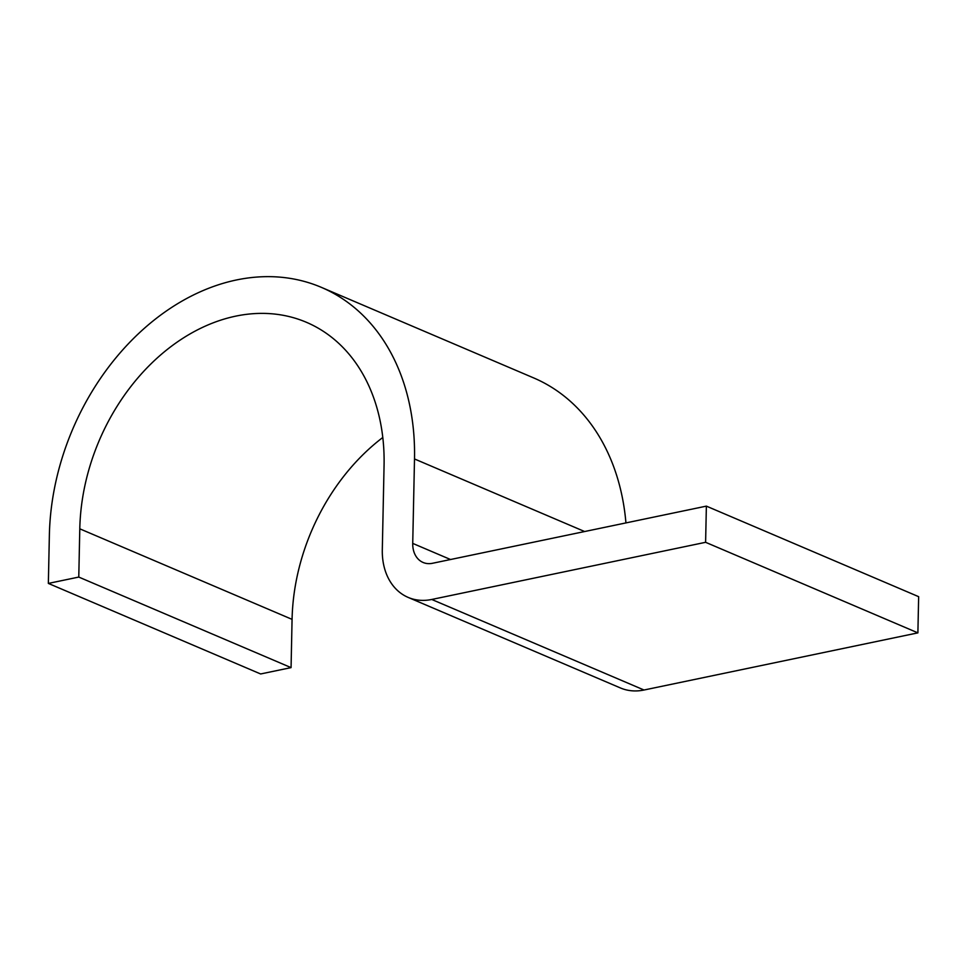 <?xml version="1.0" encoding="UTF-8"?>
<svg xmlns="http://www.w3.org/2000/svg" width="967" height="967" viewBox="0 0 967 967"><rect width="100%" height="100%" fill="white"/><g stroke="black" fill="none" stroke-linecap="round" stroke-linejoin="round"><path stroke-width="1.45" d="M705.608 542.306L917.888 632.865L918.65 596.675L706.369 506.128L705.608 542.306L431.753 599.467A63.326 48.084 113.1 0 1 408.171 597.413A63.326 48.084 113.1 0 1 382.303 549.74L384.068 465.308A189.991 144.252 -66.9 0 0 306.466 322.313A189.991 144.252 -66.9 0 0 79.79 528.816L78.774 577.069L48.35 583.415L260.631 673.963L291.067 667.617L78.774 577.069M706.369 506.128L432.515 563.278A25.335 19.231 113.1 0 1 423.075 562.456A25.335 19.231 113.1 0 1 412.728 543.394L414.505 458.962A227.982 173.105 -66.9 0 0 321.382 287.368A227.982 173.105 -66.9 0 0 49.365 535.174L48.35 583.415M917.888 632.865L644.034 690.015A63.326 48.084 113.1 0 1 620.451 687.96L408.171 597.413M382.799 437.483A189.991 144.252 -66.9 0 0 292.07 619.363L291.067 667.617M625.939 522.905A227.982 173.105 -66.9 0 0 533.663 377.916L321.382 287.368M79.79 528.816L292.07 619.363M431.753 599.467L644.034 690.015M412.728 543.394L450.537 559.518M414.505 458.962L584.636 531.536"/></g></svg>
